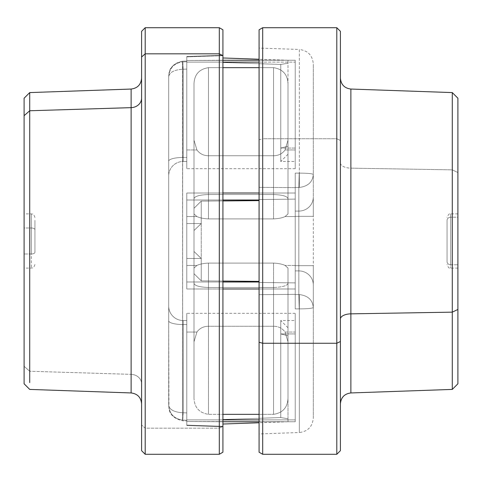 <?xml version="1.0" encoding="UTF-8"?>
<svg xmlns="http://www.w3.org/2000/svg" width="482" height="482" viewBox="0 0 482 482"><rect width="100%" height="100%" fill="white"/><g stroke="black" fill="none" stroke-linecap="round" stroke-linejoin="round"><path stroke-width="0.36" stroke-dasharray="2.41 1.81" d="M350.878 89.05L350.878 168.152L452.279 169.851L452.279 92.586L452.279 169.851L350.878 168.152L350.878 89.05M340.413 319.048L340.413 162.952A10.845 5.2 0 0 0 350.878 168.152L350.878 392.951L350.878 168.152A10.845 5.2 180 0 1 340.413 162.952L340.413 319.048M452.279 369.67L452.279 169.851L457.9 172.544L457.9 98.208M340.413 450.67L340.413 341.521M457.9 383.793L457.9 172.544L452.279 169.851L452.279 312.149M457.9 172.544L457.9 309.456M457.9 264.793L457.9 217.207L457.9 268.113L457.9 217.207L450.67 217.207L450.67 268.113L450.67 264.793L457.9 264.793L450.67 264.793L450.67 213.888L450.67 217.207L457.9 217.207L457.9 213.888L457.9 264.793M336.798 138.744L336.798 454.285L336.798 138.744L340.413 140.479L336.798 138.744L262.69 138.744L262.69 454.285L262.69 138.744L336.798 138.744L336.798 27.715L336.798 138.744M340.413 140.479L340.413 31.33M259.075 29.8L259.075 139.744L262.69 138.744L262.69 27.715L262.69 138.744L259.075 139.744L259.075 452.2M450.67 264.793L450.67 217.207A3.615 3.175 180 0 0 447.055 220.376L447.055 261.624A3.615 3.175 180 0 0 450.67 264.793A3.615 3.175 0 0 1 447.055 261.624L447.055 220.376A3.615 3.175 0 0 1 450.67 217.207L450.67 264.793M447.055 220.376L447.055 261.624L447.055 220.376M313.3 418.081L313.3 307.48L313.3 418.081C312.511 426.63 307.859 431.444 299.346 432.529L299.346 308.878C307.974 308.823 312.625 308.36 313.3 307.48C312.625 308.36 307.974 308.823 299.346 308.878L299.346 294.562L298.84 294.556L299.22 308.872L298.84 294.556L295.225 294.592L295.225 308.908L295.225 258.707L295.225 308.908L295.225 282.898L259.075 282.44L259.075 294.671L295.225 294.345L295.225 258.707L295.225 308.908L299.346 308.878L299.346 432.529L299.346 308.878L295.225 308.908L299.346 308.878L299.346 432.529L259.075 433.939L259.075 294.671L295.225 294.345L295.225 308.908L295.225 294.345L259.075 294.671L259.075 282.44L295.225 282.898L295.225 294.345L259.075 294.671L259.075 433.939L259.075 48.061L259.075 200.006L259.075 199.56L295.225 199.102L295.225 187.655L259.075 187.329L259.075 48.061L299.346 49.471L299.346 173.122L295.225 173.092L295.225 187.655L259.075 187.329L295.225 187.655L295.225 173.092L299.346 173.122L299.346 49.471C307.859 50.556 312.511 55.37 313.3 63.919L313.3 174.52C312.625 173.641 307.974 173.177 299.346 173.122C307.974 173.177 312.625 173.641 313.3 174.52L313.3 63.919M259.075 281.392L259.075 200.006L259.075 281.392L259.075 200.608L201.235 201.133L222.925 200.934L201.235 201.133L194.005 208.296L201.235 201.133L194.005 208.296L194.005 273.704L194.005 208.296L194.005 230.523L201.235 223.54L201.235 201.133L201.235 223.54L194.005 230.523L194.005 273.704L201.235 280.867L194.005 273.704L194.005 230.523L194.005 273.704L201.235 280.867L259.075 281.392L201.235 280.867L201.235 258.46L194.005 251.477L201.235 258.46L201.235 280.867L194.005 273.704L194.005 208.296L194.005 230.523L194.005 208.296L201.235 201.133L259.075 200.608L259.075 200.006L186.775 200.006L186.775 193.023L186.775 288.977L186.775 200.006L186.775 223.54L201.235 223.54L194.005 230.523L194.005 251.477L201.235 258.46L201.235 223.54L201.235 258.46L194.005 251.477L194.005 230.523L201.235 223.54L201.235 201.133L201.235 223.54L186.775 223.54L186.775 288.977L186.775 193.023L186.775 200.006L259.075 200.006L259.075 187.329L295.225 187.655L295.225 199.102L259.075 199.56L295.225 199.102L295.225 193.023L295.225 223.293L295.225 173.092L295.225 199.102L295.225 173.092L295.225 187.408L298.84 187.444L299.346 187.438L299.346 173.122L298.84 187.444L299.22 173.128L295.225 173.092L295.225 223.293L295.225 193.023L295.225 199.102L295.225 193.023L186.775 193.023L295.225 193.023L295.225 216.557L285.079 216.557L287.995 213.954L287.995 198.831C287.591 196.343 282.771 194.903 273.535 194.511L208.465 194.511C199.229 194.903 194.409 196.343 194.005 198.831L194.005 213.954L196.921 216.557L186.775 216.557L196.921 216.557C199.705 217.882 203.555 218.665 208.465 218.906L273.535 218.906C278.445 218.665 282.295 217.882 285.079 216.557L295.225 216.557L295.225 223.293L295.225 216.322L298.84 216.322L298.84 265.678L295.225 265.678L295.225 223.293L295.225 265.678L298.84 265.678L298.84 270.914L295.225 270.914L295.225 265.678L295.225 270.914L298.84 270.914L298.84 294.556L299.346 294.562L299.346 308.878L298.84 294.556L299.22 308.872L295.225 308.908L295.225 294.592L298.84 294.556L295.225 294.592L295.225 270.914L295.225 294.592L298.84 294.556L298.84 270.914L295.225 270.914L298.84 270.914L298.84 265.678L295.225 265.678L298.84 265.678L298.84 216.322L295.225 216.322L295.225 265.443L285.079 265.443C282.295 264.118 278.445 263.335 273.535 263.094L208.465 263.094C203.555 263.335 199.705 264.118 196.921 265.443L186.775 265.443L196.921 265.443L194.005 268.046L194.005 283.169C194.409 285.657 199.229 287.097 208.465 287.489L273.535 287.489C282.771 287.097 287.591 285.657 287.995 283.169L287.995 268.046L285.079 265.443L295.225 265.443L295.225 288.977L186.775 288.977L295.225 288.977L295.225 282.898L259.075 282.44L259.075 281.994L186.775 281.994L259.075 281.994L259.075 281.392L259.075 282.44L295.225 282.898L295.225 288.977L295.225 193.023L259.075 193.023L295.225 193.023L295.225 199.102L259.075 199.56L259.075 200.608M141.588 31.33L141.588 425.004L145.203 428.173L219.31 428.173L222.925 426.341L222.925 62.491C222.925 56.478 222.925 56.478 222.925 62.491L222.925 60.25L186.775 60.491L186.775 149.944L196.921 149.944L194.005 140.232L194.005 213.954L196.921 216.557L194.005 213.954L194.005 83.79L194.005 198.831C194.409 196.343 199.229 194.903 208.465 194.511L208.465 67.661L208.465 194.511L273.535 194.511L273.535 67.661L273.535 194.511C282.771 194.903 287.591 196.343 287.995 198.831L287.995 83.79L287.995 213.954L287.995 140.232L287.995 213.954L285.079 216.557C282.295 217.882 278.445 218.665 273.535 218.906L273.535 155.734C278.445 155.692 282.295 153.758 285.079 149.944L287.995 140.232L287.995 83.79C287.591 74.493 282.771 69.119 273.535 67.661L208.465 67.661C199.229 69.119 194.409 74.493 194.005 83.79L194.005 140.232L196.921 149.944C199.705 153.758 203.555 155.692 208.465 155.734L208.465 218.906C203.555 218.665 199.705 217.882 196.921 216.557L186.775 216.557L186.775 193.023L186.775 200.006L222.925 200.006L186.775 200.006L186.775 193.023L222.925 193.023L186.775 193.023L186.775 288.977L186.775 258.46L201.235 258.46L201.235 280.867L222.925 281.066L201.235 280.867L201.235 258.46L186.775 258.46L201.235 258.46L201.235 223.54L186.775 223.54L186.775 288.977L222.925 288.977L186.775 288.977L186.775 265.443L196.921 265.443C199.705 264.118 203.555 263.335 208.465 263.094L208.465 326.266C203.555 326.308 199.705 328.242 196.921 332.056L194.005 341.768L194.005 268.046L196.921 265.443L194.005 268.046L194.005 398.21L194.005 268.046L194.005 341.768L196.921 332.056L186.775 332.056L186.775 421.509L222.925 421.75L222.925 419.509L222.925 426.323L222.925 29.8M298.84 187.444L295.225 187.408L295.225 173.092L299.22 173.128L298.84 187.444L299.346 173.122L299.346 187.438L295.225 187.408L295.225 216.322L298.84 216.322L298.84 211.086L295.225 211.086L298.84 211.086L298.84 187.444L298.84 211.086A14.46 13.966 0 0 0 313.3 197.114L313.3 174.52C312.625 173.641 307.974 173.177 299.346 173.122L299.346 187.438C307.974 186.353 312.625 182.051 313.3 174.52C312.625 182.051 307.974 186.353 299.346 187.438L299.346 173.122C307.974 173.177 312.625 173.641 313.3 174.52C312.625 182.051 307.974 186.353 299.346 187.438L298.84 187.444L298.84 211.086L295.225 211.086L295.225 187.408L299.346 187.438C307.974 186.353 312.625 182.051 313.3 174.52L313.3 197.114A14.46 13.966 0 0 1 298.84 211.086L298.84 216.322L295.225 216.322L295.225 211.086L298.84 211.086L298.84 187.444M313.3 307.48C312.625 299.949 307.974 295.647 299.346 294.562L299.346 308.878C307.974 308.823 312.625 308.36 313.3 307.48L313.3 284.886A14.46 13.966 180 0 0 298.84 270.914L298.84 294.556L299.346 294.562C307.974 295.647 312.625 299.949 313.3 307.48L313.3 418.081L313.3 307.48C312.625 308.36 307.974 308.823 299.346 308.878L299.346 294.562C307.974 295.647 312.625 299.949 313.3 307.48C312.625 299.949 307.974 295.647 299.346 294.562L298.84 294.556L298.84 270.914A14.46 13.966 180 0 1 313.3 284.886L313.3 307.48M298.84 216.322L313.3 216.322L313.3 265.678L298.84 265.678L298.84 216.322L298.84 265.678L313.3 265.678L313.3 284.886A14.46 13.966 0 0 0 298.84 270.914L298.84 265.678L298.84 270.914A14.46 13.966 0 0 1 313.3 284.886L313.3 265.678L298.84 265.678L313.3 265.678L313.3 216.322L298.84 216.322L298.84 211.086A14.46 13.966 180 0 0 313.3 197.114L313.3 216.322L298.84 216.322L313.3 216.322L313.3 197.114A14.46 13.966 180 0 1 298.84 211.086L298.84 216.322M131.122 374.351L131.122 89.05L131.122 374.351L29.721 371.242L131.122 374.351A10.845 9.52 0 0 1 141.588 383.865L141.588 78.211L141.588 383.865A10.845 9.52 180 0 0 131.122 374.351L131.122 392.951L131.122 374.351M29.721 92.586L29.721 371.242L29.721 92.586M29.721 382.594L29.721 371.242L24.1 366.314L29.721 371.242L29.721 110.758M24.1 98.208L24.1 383.793M24.1 366.314L24.1 115.686M24.1 228.004L24.1 264.793L24.1 217.207L24.1 228.004L31.33 228.004L31.33 268.113L31.33 253.996L24.1 253.996L24.1 213.888L24.1 253.996L31.33 253.996L31.33 213.888L31.33 228.004L24.1 228.004M222.925 452.2L222.925 426.341L219.31 428.173L219.31 27.715L219.31 454.285L219.31 428.173L145.203 428.173L145.203 27.715L145.203 454.285L145.203 428.173L141.588 425.004L141.588 56.996M141.588 383.865L141.588 78.421L141.588 383.865M141.588 425.004L141.588 450.67M31.33 253.996L31.33 228.004A3.615 1.735 180 0 1 34.945 229.733L34.945 252.267A3.615 1.735 180 0 1 31.33 253.996A3.615 1.735 0 0 0 34.945 252.267L34.945 229.733A3.615 1.735 0 0 0 31.33 228.004L31.33 253.996M34.945 252.267L34.945 220.376L34.945 252.267M222.925 55.677L222.925 426.323L222.925 421.63L186.775 421.509L186.775 425.1L186.775 320.53L186.775 332.056L196.921 332.056C199.705 328.242 203.555 326.308 208.465 326.266L273.535 326.266L273.535 263.094C278.445 263.335 282.295 264.118 285.079 265.443L287.995 268.046L287.995 341.768L285.079 332.056C282.295 328.242 278.445 326.308 273.535 326.266L208.465 326.266C203.555 326.308 199.705 328.242 196.921 332.056C199.705 328.242 203.555 326.308 208.465 326.266L208.465 263.094L273.535 263.094L273.535 326.266L208.465 326.266L208.465 263.094C203.555 263.335 199.705 264.118 196.921 265.443L186.775 265.443L186.775 216.557L196.921 216.557C199.705 217.882 203.555 218.665 208.465 218.906L208.465 155.734L208.465 218.906L273.535 218.906L273.535 155.734L208.465 155.734C203.555 155.692 199.705 153.758 196.921 149.944L194.005 140.232L196.921 149.944L186.775 149.944L186.775 161.47L186.775 157.451L183.16 157.451A14.46 3.742 0 0 0 168.7 161.193L168.7 76.873C169.375 72.402 174.026 69.854 182.654 69.227C174.026 69.854 169.375 72.402 168.7 76.873C169.375 68.149 174.026 63.16 182.654 61.901L182.654 69.227L183.16 69.221L183.16 161.47L186.775 161.47L183.16 161.47L186.775 161.47L183.16 161.47L183.16 157.451L186.775 157.451L183.16 157.451L183.16 69.221L186.775 69.101L186.775 61.756L182.78 61.895L182.792 61.19L183.16 69.221L182.654 61.901L182.654 420.099L182.654 412.773L183.16 412.779L182.78 420.105L186.775 420.244L182.654 420.099C174.026 418.84 169.375 413.851 168.7 405.127L168.7 76.873C169.375 68.149 174.026 63.16 182.654 61.901C174.026 63.16 169.375 68.149 168.7 76.873L168.7 405.127C169.375 413.851 174.026 418.84 182.654 420.099L182.533 61.202L182.654 69.227L183.16 69.221L182.654 69.227L182.654 61.901L182.654 420.099L182.654 61.901L183.16 69.221L186.775 69.101L186.775 161.47L186.775 149.944L196.921 149.944L186.775 149.944L186.775 60.491L222.925 60.25L222.925 62.491C222.925 56.478 222.925 56.478 222.925 62.491C222.925 56.478 222.925 56.478 222.925 62.491L280.765 64.443L280.765 161.47L280.765 148.07L287.995 146.203L287.995 154.24L287.995 146.203L280.765 148.07L280.765 64.443L287.995 63.232C287.995 59.274 287.995 59.274 287.995 63.232L287.995 146.203C287.995 156.638 287.995 156.638 287.995 146.203L280.765 148.07L287.995 146.203L287.995 63.232L280.765 64.443L234.83 62.895L280.765 64.443L287.995 63.232L287.995 60.25L287.995 63.232L280.765 64.443L280.765 148.07L295.225 148.07C295.225 165.471 295.225 165.471 295.225 148.07L295.225 60.25L295.225 62.124L259.075 62.124L295.225 62.124L295.225 60.25L295.225 148.07L295.225 60.25L186.775 60.491L186.775 62.124L295.225 62.124L295.225 60.25L295.225 149.944C295.225 174.297 295.225 174.297 295.225 149.944L295.225 168.7L295.225 149.944L285.079 149.944C282.295 153.758 278.445 155.692 273.535 155.734C278.445 155.692 282.295 153.758 285.079 149.944C282.295 153.758 278.445 155.692 273.535 155.734L208.465 155.734C203.555 155.692 199.705 153.758 196.921 149.944C199.705 153.758 203.555 155.692 208.465 155.734L273.535 155.734L273.535 218.906L208.465 218.906L208.465 155.734L273.535 155.734L273.535 218.906C278.445 218.665 282.295 217.882 285.079 216.557L287.995 213.954L287.995 198.831C287.591 196.343 282.771 194.903 273.535 194.511L208.465 194.511L208.465 67.661L222.925 67.661L208.465 67.661C199.229 69.119 194.409 74.493 194.005 83.79L194.005 140.232L194.005 83.79C194.409 74.493 199.229 69.119 208.465 67.661L273.535 67.661C282.771 69.119 287.591 74.493 287.995 83.79L287.995 140.232L285.079 149.944L295.225 149.944L295.225 62.124L186.775 62.124L186.775 149.944L186.775 56.9L186.775 69.101L183.16 69.221L182.654 61.901L186.775 61.756L186.775 161.47L186.775 61.756L182.78 61.895L186.775 61.756L186.775 56.9L186.775 57.87L186.775 56.9L222.925 55.677L222.925 55.249L222.925 55.677L186.775 56.9L186.775 60.491L186.775 56.9L186.775 60.491L222.925 60.371L222.925 55.677L186.775 56.9L222.925 55.677L222.925 426.751L222.925 421.63L222.925 426.323L186.775 425.1L186.775 421.509L186.775 425.1L222.925 426.323L222.925 55.677L222.925 426.323L186.775 425.1L186.775 424.13L186.775 425.1L222.925 426.323L222.925 426.751L186.775 425.528L222.925 426.751M222.925 419.509C222.925 425.522 222.925 425.522 222.925 419.509L234.83 419.105L222.925 419.509C222.925 425.522 222.925 425.522 222.925 419.509C222.925 425.522 222.925 425.522 222.925 419.509L280.765 417.557L234.83 419.105L280.765 417.557L287.995 418.768L280.765 417.557L280.765 333.93L287.995 335.797L287.995 421.75L287.995 418.768L280.765 417.557L287.995 418.768L287.995 335.797L287.995 418.768C287.995 422.726 287.995 422.726 287.995 418.768L287.995 335.797C287.995 325.362 287.995 325.362 287.995 335.797L280.765 333.93L280.765 417.557L280.765 333.93L287.995 335.797L280.765 333.93L280.765 320.53L280.765 333.93L295.225 333.93L295.225 421.75L295.225 332.056L285.079 332.056L287.995 341.768L287.995 283.169C287.591 285.657 282.771 287.097 273.535 287.489L208.465 287.489C199.229 287.097 194.409 285.657 194.005 283.169L194.005 398.21C194.409 407.507 199.229 412.881 208.465 414.339L208.465 287.489L208.465 414.339L273.535 414.339L273.535 287.489L273.535 414.339C282.771 412.881 287.591 407.507 287.995 398.21L287.995 283.169L287.995 398.21C287.591 407.507 282.771 412.881 273.535 414.339L208.465 414.339C199.229 412.881 194.409 407.507 194.005 398.21L194.005 341.768L194.005 398.21C194.409 407.507 199.229 412.881 208.465 414.339L222.925 414.339L208.465 414.339C199.229 412.881 194.409 407.507 194.005 398.21L194.005 341.768L196.921 332.056L186.775 332.056L186.775 320.53L186.775 420.244L182.78 420.105L183.16 412.779L186.775 412.899L186.775 425.1L186.775 332.056L186.775 419.876L295.225 419.876L186.775 419.876L186.775 421.509L295.225 421.75L295.225 333.93C295.225 316.529 295.225 316.529 295.225 333.93L295.225 421.75L295.225 419.876L295.225 421.75L222.925 421.75L222.925 419.509L222.925 421.75L186.775 421.509L186.775 320.53L183.16 320.53L186.775 320.53L186.775 324.549L183.16 324.549L183.16 320.53L186.775 320.53L183.16 320.53L183.16 324.549L186.775 324.549L186.775 412.899L183.16 412.779L182.78 420.105L186.775 420.244L186.775 420.949L186.775 412.899L182.654 412.773L182.533 420.798L183.16 412.779L183.16 324.549L183.16 412.779L182.654 412.773L182.654 420.099C174.026 418.84 169.375 413.851 168.7 405.127L168.7 76.873L168.7 405.127C169.375 409.598 174.026 412.146 182.654 412.773C174.026 412.146 169.375 409.598 168.7 405.127L168.7 320.807A14.46 3.742 180 0 0 183.16 324.549L183.16 412.779L186.775 412.899L186.775 324.549L183.16 324.549L186.775 324.549L186.775 313.3L186.775 332.056L196.921 332.056L194.005 341.768L194.005 268.046L194.005 398.21L194.005 283.169C194.409 285.657 199.229 287.097 208.465 287.489L208.465 414.339L208.465 287.489L273.535 287.489L273.535 414.339C282.771 412.881 287.591 407.507 287.995 398.21L287.995 341.768L285.079 332.056L295.225 332.056L295.225 313.3L295.225 332.056L285.079 332.056C282.295 328.242 278.445 326.308 273.535 326.266C278.445 326.308 282.295 328.242 285.079 332.056L295.225 332.056L295.225 419.876L295.225 332.056C295.225 307.703 295.225 307.703 295.225 332.056L295.225 419.876L259.075 419.876L295.225 419.876L295.225 421.75L259.075 421.75L295.225 421.75L295.225 333.93L280.765 333.93L280.765 417.557L222.925 419.509M186.775 61.756L186.775 61.051L186.775 61.756M182.654 61.901L182.533 61.202L182.654 61.901C174.026 63.16 169.375 68.149 168.7 76.873L168.7 161.193L168.7 76.873C169.375 72.402 174.026 69.854 182.654 69.227L182.654 61.901M168.7 175.93L168.7 161.193A14.46 3.742 0 0 1 183.16 157.451L186.775 157.451L186.775 69.101L183.16 69.221L183.16 157.451L183.16 69.221L182.654 69.227C174.026 69.854 169.375 72.402 168.7 76.873L168.7 161.193A14.46 3.742 180 0 1 183.16 157.451L183.16 161.47A14.46 14.46 0 0 0 168.7 175.93A14.46 14.46 0 0 1 183.16 161.47A14.46 14.46 0 0 0 168.7 175.93A14.46 14.46 0 0 1 183.16 161.47L183.16 157.451A14.46 3.742 180 0 0 168.7 161.193L168.7 175.93M182.533 420.798L182.654 420.099L182.533 420.798L186.775 420.943L182.533 420.798C173.93 418.635 169.399 414.387 168.947 408.049L168.7 405.127C169.375 413.851 174.026 418.84 182.654 420.099L182.654 412.773C174.026 412.146 169.375 409.598 168.7 405.127C169.375 409.598 174.026 412.146 182.654 412.773L183.16 412.779L183.16 324.549A14.46 3.742 180 0 1 168.7 320.807L168.947 408.049C169.399 414.387 173.93 418.635 182.533 420.798M287.995 335.797L287.995 327.76L287.995 335.797M183.16 320.53A14.46 14.46 0 0 1 168.7 306.07A14.46 14.46 0 0 0 183.16 320.53L183.16 324.549A14.46 3.742 0 0 1 168.7 320.807L168.7 306.07A14.46 14.46 0 0 0 183.16 320.53A14.46 14.46 0 0 1 168.7 306.07L168.7 320.807A14.46 3.742 0 0 0 183.16 324.549L183.16 320.53M186.775 161.47L186.775 168.7L186.775 161.47C186.775 170.996 186.775 170.996 186.775 161.47M186.775 62.124L222.925 62.124L186.775 62.124M285.079 149.944L287.995 140.232L287.995 83.79C287.591 74.493 282.771 69.119 273.535 67.661L259.075 67.661L273.535 67.661C282.771 69.119 287.591 74.493 287.995 83.79L287.995 140.232L285.079 149.944M287.995 213.954L287.995 140.232L287.995 213.954L285.079 216.557L295.225 216.557L285.079 216.557C282.295 217.882 278.445 218.665 273.535 218.906L208.465 218.906C203.555 218.665 199.705 217.882 196.921 216.557L194.005 213.954L194.005 83.79C194.409 74.493 199.229 69.119 208.465 67.661L208.465 194.511C199.229 194.903 194.409 196.343 194.005 198.831L194.005 83.79L194.005 198.831C194.409 196.343 199.229 194.903 208.465 194.511L273.535 194.511L273.535 67.661L273.535 194.511C282.771 194.903 287.591 196.343 287.995 198.831L287.995 213.954M186.775 320.53C186.775 311.004 186.775 311.004 186.775 320.53M222.925 419.876L186.775 419.876L222.925 419.876M259.075 414.339L273.535 414.339L259.075 414.339M273.535 263.094L208.465 263.094L208.465 326.266L273.535 326.266L273.535 263.094L273.535 326.266C278.445 326.308 282.295 328.242 285.079 332.056L287.995 341.768L287.995 268.046L285.079 265.443C282.295 264.118 278.445 263.335 273.535 263.094C278.445 263.335 282.295 264.118 285.079 265.443L295.225 265.443L285.079 265.443L287.995 268.046L287.995 398.21C287.591 407.507 282.771 412.881 273.535 414.339L273.535 287.489C282.771 287.097 287.591 285.657 287.995 283.169L287.995 398.21L287.995 283.169C287.591 285.657 282.771 287.097 273.535 287.489L208.465 287.489C199.229 287.097 194.409 285.657 194.005 283.169L194.005 268.046L196.921 265.443C199.705 264.118 203.555 263.335 208.465 263.094L273.535 263.094M295.225 60.25L259.075 60.25L295.225 60.25L295.225 148.07L280.765 148.07L280.765 64.443L222.925 62.491L222.925 60.25L295.225 60.25M280.765 148.07L280.765 161.47L280.765 148.07L295.225 148.07L280.765 148.07M295.225 148.07L295.225 161.47L295.225 148.07M280.765 333.93L280.765 320.53L280.765 333.93L295.225 333.93L280.765 333.93M295.225 333.93L295.225 320.53L295.225 333.93M259.075 288.977L295.225 288.977L259.075 288.977M186.775 200.006L186.775 223.54L186.775 200.006M295.225 258.707L295.225 223.293L295.225 258.707M186.775 281.994L222.925 281.994L186.775 281.994M201.235 223.54L201.235 258.46L186.775 258.46L186.775 223.54L201.235 223.54M457.9 268.113L450.67 268.113C449.357 266.901 449.628 270.414 447.055 264.498M457.9 213.888L450.67 213.888C449.592 213.183 448.387 214.388 447.055 217.503M34.945 264.498C33.228 269.438 32.402 267.42 31.33 268.113L24.1 268.113M34.945 217.503C33.228 212.562 32.402 214.58 31.33 213.888L24.1 213.888M186.775 56.472L222.925 55.249L186.775 56.472M287.995 60.25L259.075 59.238M287.995 421.75L259.075 422.762M182.792 61.19L186.775 61.057L182.792 61.19M182.533 61.202C173.641 62.877 169.025 68.101 168.7 76.873L168.947 73.951C169.399 67.613 173.93 63.365 182.533 61.202M287.995 154.24L280.765 161.47L295.225 161.47M287.995 327.76L280.765 320.53L295.225 320.53M295.225 168.7L186.775 168.7M295.225 313.3L186.775 313.3"/><path stroke-width="0.72" d="M350.878 313.848L350.878 89.05L350.878 313.848A10.845 5.2 0 0 0 340.413 319.048A10.845 5.2 180 0 1 350.878 313.848L452.279 312.149L350.878 313.848L350.878 392.951L350.878 313.848M340.413 78.211C341.003 84.621 344.491 88.236 350.878 89.05L452.279 92.586L457.9 98.208L457.9 309.456L452.279 312.149L452.279 92.586L452.279 369.67M340.413 341.521L340.413 450.67L336.798 454.285L262.69 454.285L259.075 452.2L259.075 342.256L262.69 343.256L262.69 27.715L336.798 27.715L336.798 343.256L262.69 343.256L262.69 454.285L262.69 343.256L336.798 343.256L336.798 27.715L340.413 31.33L340.413 341.521L336.798 343.256L336.798 454.285L336.798 343.256L340.413 341.521L340.413 140.479M452.279 389.408L452.279 312.149L457.9 309.456L457.9 383.793L452.279 389.414L350.878 392.951C344.491 393.764 341.003 397.379 340.413 403.789M457.9 309.456L457.9 172.544M262.69 27.715L262.69 343.256L259.075 342.256L259.075 29.8L262.69 27.715M259.075 48.061L259.075 433.939M259.075 281.392L222.925 281.066L259.075 281.392L259.075 200.608L247.17 200.717L259.075 200.608M222.925 200.934L247.17 200.717L222.925 200.934M141.588 78.211C140.997 84.621 137.509 88.236 131.122 89.05L131.122 107.649L29.721 110.758L29.721 92.586L29.721 110.758L131.122 107.649L131.122 392.951L131.122 89.05L29.721 92.586L24.1 98.208L24.1 115.686L29.721 110.758L24.1 115.686C24.1 92.55 24.1 92.55 24.1 115.686L24.1 366.314M29.721 110.758L29.721 382.594M141.588 98.135A10.845 9.52 0 0 1 131.122 107.649A10.845 9.52 180 0 0 141.588 98.135M141.588 403.789C140.997 397.379 137.509 393.764 131.122 392.951L29.721 389.414L24.1 383.793L24.1 115.686M141.588 56.996L141.588 31.33L145.203 27.715L219.31 27.715L222.925 29.8L222.925 55.659L219.31 53.827L219.31 454.285L145.203 454.285L145.203 53.827L219.31 53.827L219.31 27.715L219.31 53.827L145.203 53.827L145.203 454.285L141.588 450.67L141.588 56.996L145.203 53.827L145.203 27.715L145.203 53.827L141.588 56.996L141.588 425.004M219.31 53.827L222.925 55.659L222.925 452.2L219.31 454.285L219.31 53.827M222.925 55.659C222.925 21.437 222.925 21.437 222.925 55.659L222.925 426.751M222.925 62.124L259.075 62.124L222.925 62.124M259.075 67.661L222.925 67.661L259.075 67.661M259.075 419.876L222.925 419.876L259.075 419.876M222.925 414.339L259.075 414.339L222.925 414.339M259.075 60.25L222.925 60.25L259.075 60.25M259.075 193.023L222.925 193.023L259.075 193.023M259.075 421.75L222.925 421.75L259.075 421.75M222.925 288.977L259.075 288.977L222.925 288.977M259.075 200.006L222.925 200.006L259.075 200.006M222.925 281.994L259.075 281.994L222.925 281.994M259.075 59.238L222.925 57.979M259.075 422.762L222.925 424.021"/></g></svg>
